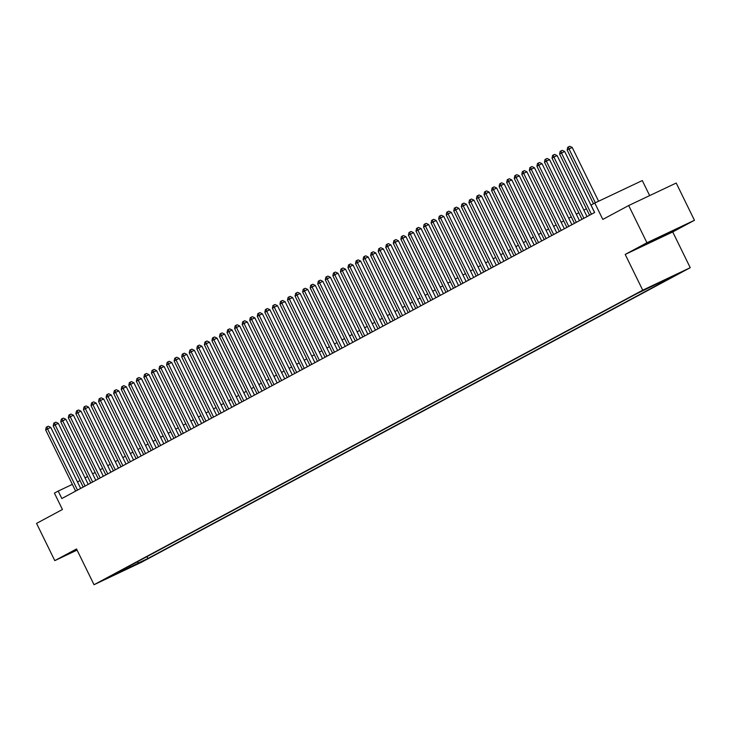 <?xml version="1.0" encoding="UTF-8"?>
<svg xmlns="http://www.w3.org/2000/svg" width="731" height="731" viewBox="0 0 731 731"><rect width="100%" height="100%" fill="white"/><g stroke="black" fill="none" stroke-linecap="round" stroke-linejoin="round"><path stroke-width="1.1" d="M639.89 291.907L648.762 287.621L639.89 291.907M649.667 195.606L642.293 180.557L594.787 203.035L591.004 205.064L594.65 212.511L61.833 498.533L58.188 491.086L54.405 493.114L62.437 509.498L36.55 523.396L54.788 560.631L77.075 550.087M694.45 220.278L676.212 183.042L628.697 205.53L646.935 242.765L625.206 254.434L642.723 290.18L690.238 267.692L672.721 231.946L694.45 220.278L646.935 242.765M642.723 290.18L94.034 584.718L141.549 562.23L690.238 267.692M110.545 576.567L101.947 580.716L110.445 576.366M137.026 561.956L138.89 562.769L147.872 558.521L673.891 276.154L664.899 280.402L673.214 275.943L636.39 293.889L110.381 576.266L119.363 572.007L119.546 571.34M138.89 562.769L111.057 576.476L119.363 572.007M594.787 203.035L602.81 219.419L628.697 205.53M94.034 584.718L76.517 548.972L54.788 560.631M72.342 484.388L58.188 491.086M586.39 208.764L583.85 210.126M578.833 212.822L576.293 214.183M571.277 216.879L568.736 218.24M563.72 220.936L561.18 222.297M556.163 224.993L553.623 226.354M548.597 229.05L546.066 230.411M541.041 233.107L538.509 234.468M533.484 237.164L530.953 238.525M525.927 241.221L523.387 242.582M518.37 245.278L515.83 246.639M510.814 249.335L508.273 250.696M503.257 253.392L500.717 254.754M495.7 257.449L493.16 258.811M488.144 261.506L485.603 262.868M480.578 265.563L478.047 266.925M473.021 269.62L470.49 270.982M465.464 273.677L462.933 275.039M457.908 277.734L455.367 279.096M450.351 281.791L447.811 283.153M442.794 285.848L440.254 287.21M435.237 289.905L432.697 291.267M427.681 293.963L425.14 295.324M420.124 298.02L417.584 299.381M412.558 302.077L410.027 303.438M405.001 306.134L402.47 307.495M397.445 310.191L394.914 311.552M389.888 314.248L387.348 315.609M382.331 318.305L379.791 319.666M374.775 322.362L372.234 323.723M367.218 326.419L364.678 327.78M359.661 330.476L357.121 331.837M352.104 334.533L349.564 335.894M344.539 338.59L342.007 339.952M336.982 342.647L334.451 344.009M329.425 346.704L326.894 348.066M321.868 350.761L319.328 352.123M314.312 354.818L311.771 356.18M306.755 358.875L304.215 360.237M299.198 362.932L296.658 364.294M291.642 366.989L289.101 368.351M284.085 371.046L281.545 372.408M276.528 375.104L273.988 376.465M268.962 379.161L266.431 380.522M261.406 383.218L258.875 384.579M253.849 387.275L251.318 388.636M246.292 391.332L243.752 392.693M238.735 395.389L236.195 396.75M231.179 399.446L228.639 400.807M223.622 403.503L221.082 404.864M216.065 407.56L213.525 408.921M208.509 411.617L205.968 412.978M200.943 415.674L198.412 417.035M193.386 419.731L190.855 421.093M185.829 423.788L183.298 425.15M178.273 427.845L175.732 429.207M170.716 431.902L168.176 433.264M163.159 435.959L160.619 437.321M155.602 440.016L153.062 441.378M148.046 444.073L145.506 445.435M140.489 448.13L137.949 449.492M132.923 452.187L130.392 453.549M125.366 456.245L122.835 457.606M117.81 460.302L115.279 461.663M110.253 464.359L107.713 465.72M102.696 468.416L100.156 469.777M95.14 472.473L92.599 473.834M87.583 476.53L85.043 477.891M80.026 480.587L77.486 481.948M146.949 556.629L147.872 558.521M664.899 280.402L664.324 280.147M129.414 566.05L130.575 567.238M76.792 549.511L73.922 551.421L77.011 549.959M625.206 254.434L672.721 231.946M661.007 236.268L646.423 244.099L675.179 230.027L661.007 236.268M674.612 229.826L660.733 237.328M80.657 488.427L50.759 427.397L47.552 428.914L77.532 490.108M45.66 429.929L46.236 427.233L46.994 426.822L47.552 428.914L45.66 429.929L75.64 491.122M46.994 426.822L48.283 426.219L50.759 427.397M76.856 549.648L74.251 550.79M651.294 241.175L670.181 231.928M660.586 237.008L646.752 243.469M88.213 484.37L58.316 423.34L55.108 424.857L85.088 486.051M53.217 425.871L53.802 423.176L54.551 422.765L55.108 424.857L53.217 425.871L83.197 487.065M54.551 422.765L55.839 422.162L58.316 423.34M95.779 480.313L65.872 419.283L62.665 420.8L92.645 481.994M60.774 421.814L61.358 419.119L62.108 418.708L62.665 420.8L60.774 421.814L90.754 483.008M62.108 418.708L63.396 418.105L65.872 419.283M103.336 476.256L73.429 415.226L70.222 416.743L100.202 477.937M68.33 417.757L68.915 415.062L69.673 414.651L70.222 416.743L68.33 417.757L98.31 478.951M69.673 414.651L70.953 414.048L73.429 415.226M110.893 472.199L80.986 411.169L77.778 412.686L107.759 473.88M75.887 413.7L76.472 411.005L77.23 410.594L77.778 412.686L75.887 413.7L105.867 474.894M77.23 410.594L78.509 409.99L80.986 411.169M118.449 468.142L88.552 407.112L85.335 408.629L115.315 469.823M83.444 409.643L84.028 406.948L84.787 406.537L85.335 408.629L83.444 409.643L113.424 470.837M84.787 406.537L86.066 405.933L88.552 407.112M126.006 464.084L96.108 403.055L92.892 404.572L122.872 465.766M91.009 405.586L91.585 402.891L92.344 402.479L92.892 404.572L91.009 405.586L120.99 466.78M92.344 402.479L93.623 401.876L96.108 403.055M133.563 460.027L103.665 398.998L100.449 400.515L130.429 461.709M98.566 401.529L99.142 398.834L99.9 398.422L100.449 400.515L98.566 401.529L128.546 462.723M99.9 398.422L101.18 397.819L103.665 398.998M141.12 455.97L111.222 394.941L108.014 396.458L137.995 457.652M106.123 397.472L106.699 394.777L107.457 394.365L108.014 396.458L106.123 397.472L136.103 458.666M107.457 394.365L108.745 393.762L111.222 394.941M148.676 451.913L118.778 390.884L115.571 392.401L145.551 453.595M113.68 393.415L114.255 390.719L115.014 390.308L115.571 392.401L113.68 393.415L143.66 454.609M115.014 390.308L116.302 389.705L118.778 390.884M156.233 447.856L126.335 386.827L123.128 388.344L153.108 449.538M121.236 389.358L121.821 386.662L122.57 386.251L123.128 388.344L121.236 389.358L151.216 450.552M122.57 386.251L123.859 385.648L126.335 386.827M163.799 443.799L133.892 382.77L130.685 384.287L160.665 445.481M128.793 385.301L129.378 382.605L130.127 382.194L130.685 384.287L128.793 385.301L158.773 446.495M130.127 382.194L131.416 381.591L133.892 382.77M171.356 439.742L141.448 378.713L138.241 380.23L168.221 441.423M136.35 381.244L136.935 378.548L137.684 378.137L138.241 380.23L136.35 381.244L166.33 442.438M137.684 378.137L138.972 377.534L141.448 378.713M178.912 435.685L149.005 374.656L145.798 376.173L175.778 437.366M143.906 377.187L144.491 374.491L145.25 374.08L145.798 376.173L143.906 377.187L173.887 438.381M145.25 374.08L146.529 373.477L149.005 374.656M186.469 431.628L156.562 370.599L153.355 372.116L183.335 433.309M151.463 373.13L152.048 370.434L152.806 370.023L153.355 372.116L151.463 373.13L181.443 434.324M152.806 370.023L154.086 369.42L156.562 370.599M194.026 427.571L164.128 366.542L160.911 368.058L190.892 429.252M159.02 369.073L159.605 366.377L160.363 365.966L160.911 368.058L159.02 369.073L189.009 430.267M160.363 365.966L161.642 365.363L164.128 366.542M201.582 423.514L171.684 362.485L168.468 364.001L198.448 425.195M166.586 365.016L167.161 362.32L167.92 361.909L168.468 364.001L166.586 365.016L196.566 426.21M167.92 361.909L169.199 361.306L171.684 362.485M209.139 419.457L179.241 358.428L176.025 359.944L206.014 421.138M174.142 360.959L174.718 358.263L175.477 357.852L176.025 359.944L174.142 360.959L204.123 422.152M175.477 357.852L176.765 357.249L179.241 358.428M216.696 415.4L186.798 354.371L183.591 355.887L213.571 417.081M181.699 356.902L182.275 354.206L183.033 353.795L183.591 355.887L181.699 356.902L211.679 418.095M183.033 353.795L184.322 353.192L186.798 354.371M224.253 411.343L194.355 350.313L191.147 351.83L221.127 413.024M189.256 352.845L189.841 350.149L190.59 349.738L191.147 351.83L189.256 352.845L219.236 414.038M190.59 349.738L191.878 349.135L194.355 350.313M231.818 407.286L201.911 346.256L198.704 347.773L228.684 408.967M196.813 348.788L197.397 346.092L198.147 345.681L198.704 347.773L196.813 348.788L226.793 409.981M198.147 345.681L199.435 345.078L201.911 346.256M239.375 403.229L209.468 342.199L206.261 343.716L236.241 404.91M204.369 344.73L204.954 342.035L205.703 341.624L206.261 343.716L204.369 344.73L234.349 405.924M205.703 341.624L206.992 341.021L209.468 342.199M246.932 399.172L217.025 338.142L213.817 339.659L243.798 400.853M211.926 340.673L212.511 337.978L213.269 337.567L213.817 339.659L211.926 340.673L241.906 401.867M213.269 337.567L214.548 336.964L217.025 338.142M254.489 395.115L224.581 334.085L221.374 335.602L251.354 396.796M219.483 336.616L220.068 333.921L220.826 333.51L221.374 335.602L219.483 336.616L249.463 397.81M220.826 333.51L222.105 332.907L224.581 334.085M262.045 391.058L232.147 330.028L228.931 331.545L258.911 392.739M227.039 332.559L227.624 329.864L228.383 329.453L228.931 331.545L227.039 332.559L257.02 393.753M228.383 329.453L229.662 328.849L232.147 330.028M269.602 387.001L239.704 325.971L236.488 327.488L266.468 388.682M234.605 328.502L235.181 325.807L235.939 325.396L236.488 327.488L234.605 328.502L264.585 389.696M235.939 325.396L237.219 324.792L239.704 325.971M277.159 382.943L247.261 321.914L244.044 323.431L274.024 384.625M242.162 324.445L242.738 321.75L243.496 321.338L244.044 323.431L242.162 324.445L272.142 385.639M243.496 321.338L244.784 320.735L247.261 321.914M284.715 378.886L254.817 317.857L251.61 319.374L281.59 380.568M249.719 320.388L250.294 317.693L251.053 317.281L251.61 319.374L249.719 320.388L279.699 381.582M251.053 317.281L252.341 316.678L254.817 317.857M292.272 374.829L262.374 313.8L259.167 315.317L289.147 376.511M257.275 316.331L257.86 313.636L258.61 313.224L259.167 315.317L257.275 316.331L287.256 377.525M258.61 313.224L259.898 312.621L262.374 313.8M299.829 370.772L269.931 309.743L266.724 311.26L296.704 372.454M264.832 312.274L265.417 309.579L266.166 309.167L266.724 311.26L264.832 312.274L294.812 373.468M266.166 309.167L267.455 308.564L269.931 309.743M307.395 366.715L277.488 305.686L274.28 307.203L304.26 368.397M272.389 308.217L272.974 305.521L273.723 305.11L274.28 307.203L272.389 308.217L302.369 369.411M273.723 305.11L275.011 304.507L277.488 305.686M314.951 362.658L285.044 301.629L281.837 303.146L311.817 364.34M279.946 304.16L280.53 301.464L281.289 301.053L281.837 303.146L279.946 304.16L309.926 365.354M281.289 301.053L282.568 300.45L285.044 301.629M322.508 358.601L292.601 297.572L289.394 299.089L319.374 360.282M287.502 300.103L288.087 297.407L288.846 296.996L289.394 299.089L287.502 300.103L317.482 361.297M288.846 296.996L290.125 296.393L292.601 297.572M330.065 354.544L300.167 293.515L296.95 295.032L326.931 356.225M295.059 296.046L295.644 293.35L296.402 292.939L296.95 295.032L295.059 296.046L325.039 357.24M296.402 292.939L297.681 292.336L300.167 293.515M337.621 350.487L307.724 289.458L304.507 290.975L334.487 352.168M302.625 291.989L303.201 289.293L303.959 288.882L304.507 290.975L302.625 291.989L332.605 353.183M303.959 288.882L305.238 288.279L307.724 289.458M345.178 346.43L315.28 285.401L312.064 286.917L342.044 348.111M310.182 287.932L310.757 285.236L311.516 284.825L312.064 286.917L310.182 287.932L340.162 349.126M311.516 284.825L312.804 284.222L315.28 285.401M352.735 342.373L322.837 281.344L319.63 282.86L349.61 344.054M317.738 283.875L318.314 281.179L319.072 280.768L319.63 282.86L317.738 283.875L347.718 345.069M319.072 280.768L320.361 280.165L322.837 281.344M360.292 338.316L330.394 277.287L327.186 278.803L357.167 339.997M325.295 279.818L325.871 277.122L326.629 276.711L327.186 278.803L325.295 279.818L355.275 341.011M326.629 276.711L327.917 276.108L330.394 277.287M367.848 334.259L337.95 273.23L334.743 274.746L364.723 335.94M332.852 275.761L333.437 273.065L334.186 272.654L334.743 274.746L332.852 275.761L362.832 336.954M334.186 272.654L335.474 272.051L337.95 273.23M375.414 330.202L345.507 269.172L342.3 270.689L372.28 331.883M340.408 271.704L340.993 269.008L341.743 268.597L342.3 270.689L340.408 271.704L370.389 332.897M341.743 268.597L343.031 267.994L345.507 269.172M382.971 326.145L353.064 265.115L349.857 266.632L379.837 327.826M347.965 267.647L348.55 264.951L349.308 264.54L349.857 266.632L347.965 267.647L377.945 328.84M349.308 264.54L350.588 263.937L353.064 265.115M390.528 322.088L360.621 261.058L357.413 262.575L387.393 323.769M355.522 263.589L356.107 260.894L356.865 260.483L357.413 262.575L355.522 263.589L385.502 324.783M356.865 260.483L358.144 259.88L360.621 261.058M398.084 318.031L368.186 257.001L364.97 258.518L394.95 319.712M363.079 259.532L363.663 256.837L364.422 256.426L364.97 258.518L363.079 259.532L393.059 320.726M364.422 256.426L365.701 255.823L368.186 257.001M405.641 313.974L375.743 252.944L372.527 254.461L402.507 315.655M370.644 255.475L371.22 252.78L371.978 252.369L372.527 254.461L370.644 255.475L400.625 316.669M371.978 252.369L373.258 251.766L375.743 252.944M413.198 309.917L383.3 248.887L380.083 250.404L410.064 311.598M378.201 251.418L378.777 248.723L379.535 248.312L380.083 250.404L378.201 251.418L408.181 312.612M379.535 248.312L380.814 247.708L383.3 248.887M420.754 305.86L390.857 244.83L387.649 246.347L417.629 307.541M385.758 247.361L386.334 244.666L387.092 244.255L387.649 246.347L385.758 247.361L415.738 308.555M387.092 244.255L388.38 243.651L390.857 244.83M428.311 301.802L398.413 240.773L395.206 242.29L425.186 303.484M393.315 243.304L393.89 240.609L394.649 240.197L395.206 242.29L393.315 243.304L423.295 304.498M394.649 240.197L395.937 239.594L398.413 240.773M435.868 297.745L405.97 236.716L402.763 238.233L432.743 299.427M400.871 239.247L401.456 236.552L402.205 236.14L402.763 238.233L400.871 239.247L430.851 300.441M402.205 236.14L403.494 235.537L405.97 236.716M443.434 293.688L413.527 232.659L410.319 234.176L440.3 295.37M408.428 235.19L409.013 232.495L409.762 232.083L410.319 234.176L408.428 235.19L438.408 296.384M409.762 232.083L411.05 231.48L413.527 232.659M450.99 289.631L421.083 228.602L417.876 230.119L447.856 291.313M415.985 231.133L416.569 228.438L417.319 228.026L417.876 230.119L415.985 231.133L445.965 292.327M417.319 228.026L418.607 227.423L421.083 228.602M458.547 285.574L428.64 224.545L425.433 226.062L455.413 287.256M423.541 227.076L424.126 224.38L424.885 223.969L425.433 226.062L423.541 227.076L453.522 288.27M424.885 223.969L426.164 223.366L428.64 224.545M466.104 281.517L436.197 220.488L432.99 222.005L462.97 283.199M431.098 223.019L431.683 220.323L432.441 219.912L432.99 222.005L431.098 223.019L461.078 284.213M432.441 219.912L433.721 219.309L436.197 220.488M473.661 277.46L443.763 216.431L440.546 217.948L470.526 279.141M438.655 218.962L439.24 216.266L439.998 215.855L440.546 217.948L438.655 218.962L468.644 280.156M439.998 215.855L441.277 215.252L443.763 216.431M481.217 273.403L451.319 212.374L448.103 213.891L478.083 275.084M446.221 214.905L446.796 212.209L447.555 211.798L448.103 213.891L446.221 214.905L476.201 276.099M447.555 211.798L448.834 211.195L451.319 212.374M488.774 269.346L458.876 208.317L455.66 209.834L485.649 271.027M453.777 210.848L454.353 208.152L455.111 207.741L455.66 209.834L453.777 210.848L483.758 272.042M455.111 207.741L456.4 207.138L458.876 208.317M496.331 265.289L466.433 204.26L463.226 205.776L493.206 266.97M461.334 206.791L461.91 204.095L462.668 203.684L463.226 205.776L461.334 206.791L491.314 267.985M462.668 203.684L463.957 203.081L466.433 204.26M503.887 261.232L473.99 200.203L470.782 201.719L500.762 262.913M468.891 202.734L469.476 200.038L470.225 199.627L470.782 201.719L468.891 202.734L498.871 263.928M470.225 199.627L471.513 199.024L473.99 200.203M511.453 257.175L481.546 196.146L478.339 197.662L508.319 258.856M476.448 198.677L477.032 195.981L477.782 195.57L478.339 197.662L476.448 198.677L506.428 259.87M477.782 195.57L479.07 194.967L481.546 196.146M519.01 253.118L489.103 192.089L485.896 193.605L515.876 254.799M484.004 194.62L484.589 191.924L485.338 191.513L485.896 193.605L484.004 194.62L513.984 255.813M485.338 191.513L486.627 190.91L489.103 192.089M526.567 249.061L496.66 188.031L493.452 189.548L523.433 250.742M491.561 190.563L492.146 187.867L492.904 187.456L493.452 189.548L491.561 190.563L521.541 251.756M492.904 187.456L494.183 186.853L496.66 188.031M534.123 245.004L504.216 183.974L501.009 185.491L530.989 246.685M499.118 186.506L499.702 183.81L500.461 183.399L501.009 185.491L499.118 186.506L529.098 247.699M500.461 183.399L501.74 182.796L504.216 183.974M541.68 240.947L511.782 179.917L508.566 181.434L538.546 242.628M506.674 182.448L507.259 179.753L508.018 179.342L508.566 181.434L506.674 182.448L536.664 243.642M508.018 179.342L509.297 178.739L511.782 179.917M549.237 236.89L519.339 175.86L516.123 177.377L546.103 238.571M514.24 178.391L514.816 175.696L515.574 175.285L516.123 177.377L514.24 178.391L544.22 239.585M515.574 175.285L516.854 174.682L519.339 175.86M556.794 232.833L526.896 171.803L523.679 173.32L553.659 234.514M521.797 174.334L522.373 171.639L523.131 171.228L523.679 173.32L521.797 174.334L551.777 235.528M523.131 171.228L524.419 170.625L526.896 171.803M564.35 228.776L534.452 167.746L531.245 169.263L561.225 230.457M529.354 170.277L529.929 167.582L530.688 167.171L531.245 169.263L529.354 170.277L559.334 231.471M530.688 167.171L531.976 166.567L534.452 167.746M571.907 224.719L542.009 163.689L538.802 165.206L568.782 226.4M536.91 166.22L537.495 163.525L538.244 163.114L538.802 165.206L536.91 166.22L566.89 227.414M538.244 163.114L539.533 162.51L542.009 163.689M579.464 220.661L549.566 159.632L546.359 161.149L576.339 222.343M544.467 162.163L545.052 159.468L545.801 159.056L546.359 161.149L544.467 162.163L574.447 223.357M545.801 159.056L547.09 158.453L549.566 159.632M587.03 216.604L557.123 155.575L553.915 157.092L583.895 218.286M552.024 158.106L552.609 155.411L553.358 154.999L553.915 157.092L552.024 158.106L582.004 219.3M553.358 154.999L554.646 154.396L557.123 155.575M594.586 212.547L564.679 151.518L561.472 153.035L591.452 214.229M559.58 154.049L560.165 151.354L560.924 150.942L561.472 153.035L559.58 154.049L589.561 215.243M560.924 150.942L562.203 150.339L564.679 151.518M598.588 201.235L572.236 147.461L569.029 148.978L595.372 202.761M567.137 149.992L567.722 147.296L568.48 146.885L569.029 148.978L567.137 149.992L593.471 203.739M568.48 146.885L569.76 146.282L572.236 147.461"/></g></svg>
